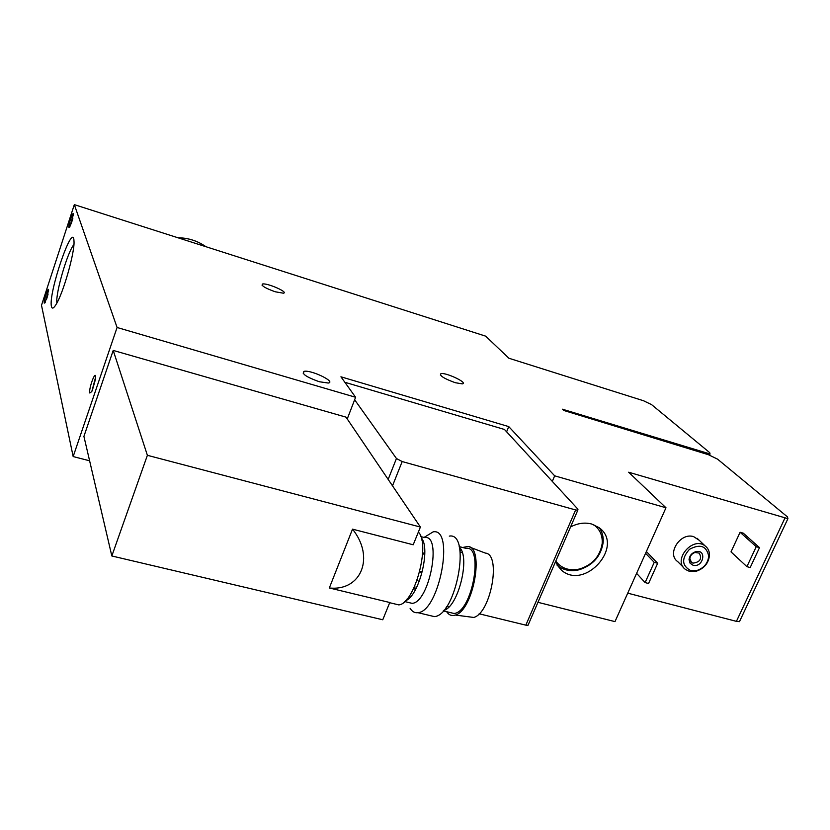 <?xml version="1.0" encoding="UTF-8"?>
<svg xmlns="http://www.w3.org/2000/svg" width="830" height="830" viewBox="0 0 830 830"><rect width="100%" height="100%" fill="white"/><g stroke="black" fill="none" stroke-linecap="round" stroke-linejoin="round"><path stroke-width="1.25" d="M418.351 532.103C430.874 543.546 414.44 604.406 398.68 604.873L394.146 603.784M352.511 529.156L329.334 587.972C361.268 591.375 375.108 557.2 352.511 529.156L413.205 544.781L420.405 527.05L147.387 455.307L113.212 350.426L346.017 417.148L420.405 527.05M329.334 587.972L389.768 602.507L382.765 619.771L111.832 555.976L147.387 455.307M508.883 358.238L643.447 400.724L651.602 404.646L709.723 452.672L710.055 453.989L562.408 409.19L563.726 410.445L708.498 454.736L717.556 459.146L787.463 516.903L787.919 518.657L628.642 472.218L665.982 507.763L554.668 475.829L508.759 426.61L340.933 376.799L355.603 397.269L117.082 327.487L74.327 204.637L485.675 336.16L508.883 358.238M740.018 620.508L739.478 621.649L736.418 621.359L627.739 593.16M683.412 567.347L677.788 561.671C666.314 554.108 680.226 532.092 693.673 536.657L699.14 540.237M740.09 532.258L743.327 533.192L759.512 547.624L750.185 567.564L746.907 566.651L731.012 551.877L740.09 532.258L756.234 546.69L746.907 566.651M537.954 602.321L614.989 621.618L665.982 507.763M570.542 526.967C577.649 523.211 584.683 522.215 591.624 524L598.97 527.59C624.928 545.777 584.88 590.96 561.422 570.168L555.405 561.972M552.303 481.379L554.668 475.829M506.611 431.797L508.759 426.61M344.855 382.277L504.464 429.473L577.95 509.226L577.784 510.243L575.626 509.952L402.177 461.553L396.45 458.513L354.638 399.77M347.241 418.953L355.603 397.269M111.832 555.976L83.913 436.383L113.212 350.426M89.609 460.795L73.165 456.562L117.082 327.487M89.775 392.995C88.53 388.928 95.554 369.703 95.658 376.945L91.798 391.604L89.775 392.995M44.249 303.116C43.575 300.699 48.493 286.06 48.648 290.064L45.09 302.743L44.249 303.116M68.9 227.576C68.06 225.449 73.351 209.98 73.434 214.327L69.741 227.13L68.9 227.576M51.481 306.602C47.849 294.038 73.362 219.452 73.995 241.198C74.928 251.967 63.391 292.793 56.181 304.268C53.701 308.397 52.134 309.165 51.481 306.602M73.165 456.562L41.5 305.315L74.327 204.637M319.291 381.738L328.286 383.045C336.42 381.904 311.053 369.651 304.091 371.342C301.3 373.645 306.374 377.111 319.291 381.738M455.286 382.713L462.32 383.875C468.577 383.076 446.187 372.348 440.958 373.614C439.215 375.554 443.988 378.594 455.286 382.713M275.218 291.776L283.424 293.208C288.954 292.326 267.032 282.719 262.498 284.026C260.983 285.603 265.226 288.186 275.218 291.776M528.461 624.264L528.015 625.301L525.836 625.156L479.128 613.785M689.253 571.289L696.08 571.279C704.182 568.571 708.654 563.186 709.494 555.114C709.463 551.162 708 548.091 705.085 545.891C692.5 535.9 672.186 560.489 685.538 569.494L689.253 571.289M690.591 570.552L696.702 570.552C703.965 568.125 707.969 563.3 708.716 556.069C706.465 545.86 700.043 543.619 689.44 549.346C681.368 558.549 681.752 565.614 690.591 570.552M693.019 565.23C703.477 568.073 707.243 548.682 695.613 551.732C691.691 553.102 689.502 555.747 689.045 559.659L690.072 563.207L693.019 565.23M692.988 563.134C700.074 562.18 702.17 558.839 699.265 553.122L695.021 552.479C691.929 553.558 690.207 555.644 689.855 558.725L691.546 562.439L692.988 563.134M759.512 547.624L756.234 546.69M654.227 562.335L645.107 582.587L648.552 583.5L657.671 563.269L654.227 562.335L645.584 553.309M645.107 582.587L636.61 573.354M646.383 551.525L657.671 563.269M56.897 302.992C55.32 293.737 67.603 251.532 73.912 244.601M71.183 223.872L72.874 218.166M46.532 299.412L48.088 294.017M92.275 390.619L95.512 379.103M421.246 537.83C431.061 548.059 419.046 596.241 405.507 600.733M420.852 536.616L424.618 537.601C442.307 533.981 429.546 602.445 412.168 603.358L408.163 602.393M407.229 599.758L407.105 598.97M421.827 540.123L422.304 539.5M424.037 537.446L433.146 531.864C454.975 527.507 439.475 611.492 417.936 612.675C414.741 613.111 412.116 611.637 410.082 608.265M449.3 536.107C471.513 531.895 456.272 615.538 434.339 616.607L429.193 615.372M459.374 547.364C470.683 556.847 458.233 607.228 443.739 610.361M446.727 608.784L446.084 607.373M460.048 551.089L461.273 550.155M459.187 546.597L465.889 548.34C484.357 545.02 472.146 612.799 453.948 613.463L449.736 612.447M462.663 547.499L467.902 546.43C484.73 547.219 473.359 610.424 455.348 615.061C451.8 616.244 448.895 615.123 446.633 611.689M470.008 547.24L485.353 553.091C501.486 553.994 490.987 613.152 473.743 617.447L467.549 616.649M599.499 528.005C602.352 532.238 603.576 537.093 603.151 542.571C600.962 556.245 592.952 565.313 579.133 569.774C570.853 571.683 563.726 570.335 557.75 565.718L556.92 565.002M593.367 524.55C599.727 528.949 602.673 535.246 602.196 543.432C600.132 556.287 592.61 564.805 579.62 568.996C569.339 571.164 561.391 568.519 555.789 561.08M422.512 555.146L424.784 551.504M415.083 590.286L414.803 585.99M419.752 571.569L420.333 571.341L421.692 574.038M419.534 580.647L418.455 581.332L417.21 579.911M736.418 621.359L784.9 518.159M706.621 454.155L706.942 453.439M525.836 625.156L575.626 509.952M392.507 485.841L402.177 461.553M388.16 479.408L396.45 458.513M205.913 246.707C197.654 240.918 188.337 237.94 177.983 237.774M389.685 602.715L398.68 604.873M262.062 285.23L262.498 284.026M440.377 375.067L440.958 373.614M303.261 373.552L304.091 371.342M709.557 455.079L710.055 453.989M528.015 625.301L577.784 510.243M739.478 621.649L787.919 518.657M697.117 538.297L705.085 545.891M708.716 556.069L709.494 555.114M696.702 570.552L696.08 571.279M690.716 561.62L691.546 562.439M689.855 558.725L689.045 559.659M695.021 552.479L695.613 551.732M404.667 601.543L412.168 603.358M417.936 612.675L434.339 616.607M443.272 610.88L453.948 613.463M473.743 617.447L455.348 615.061M561.422 570.168L557.75 565.718M602.196 543.432L603.151 542.571M579.62 568.996L579.133 569.774M446.716 606.471L448.833 606.989M460.183 552.116L462.269 552.655M418.455 581.332L419.202 581.519M420.333 571.341L422.283 571.828M205.933 246.718C197.644 240.887 188.296 237.899 177.89 237.743"/></g></svg>
